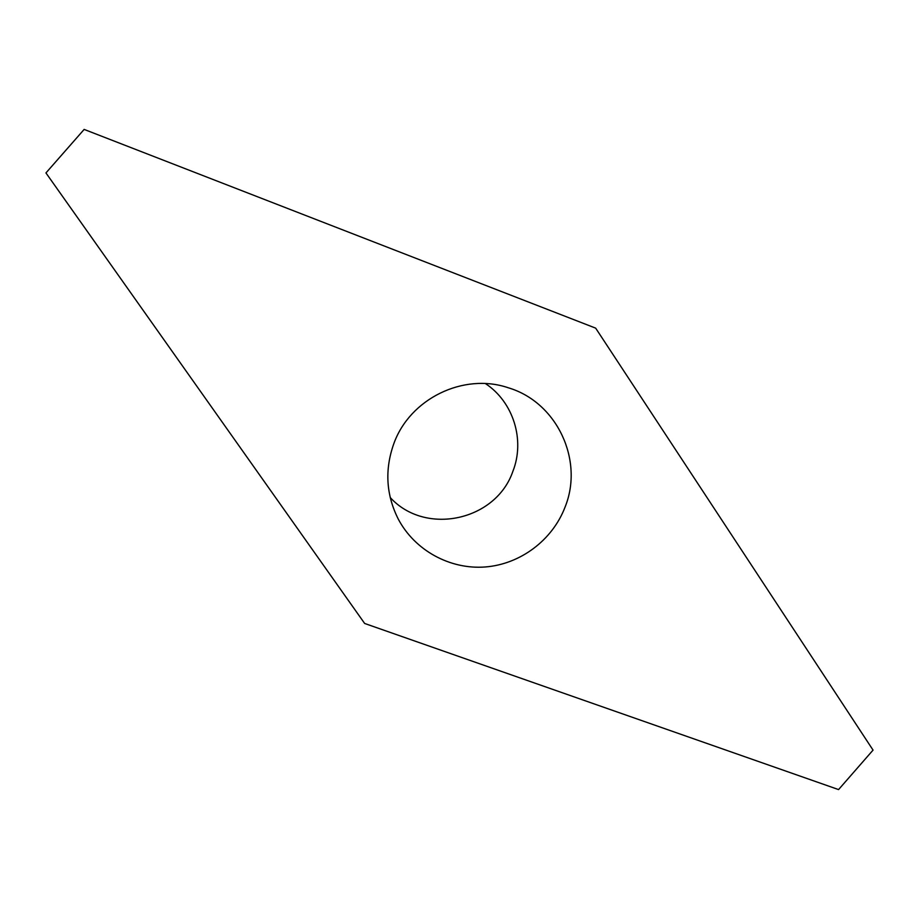 <?xml version="1.0" encoding="UTF-8"?>
<svg xmlns="http://www.w3.org/2000/svg" width="919" height="919" viewBox="0 0 919 919"><rect width="100%" height="100%" fill="white"/><g stroke="black" fill="none" stroke-linecap="round" stroke-linejoin="round"><path stroke-width="1.38" d="M485.462 383.602C513.434 402.005 525.197 440.155 512.905 471.252C496.134 520.717 425.474 536.236 390.207 497.512M565.001 507.242C552.365 540.223 520.315 564.277 485.198 566.977C450.092 569.654 414.974 550.561 398.364 519.269C386.118 495.054 384.567 469.954 393.711 443.992C409.69 398.697 463.613 372.459 508.322 387.784C557.052 402.223 584.139 460.43 565.001 507.242M84.146 129.418L45.95 172.933L364.648 623.461L838.565 789.582L873.05 750.111L595.661 328.14L84.146 129.418"/></g></svg>
